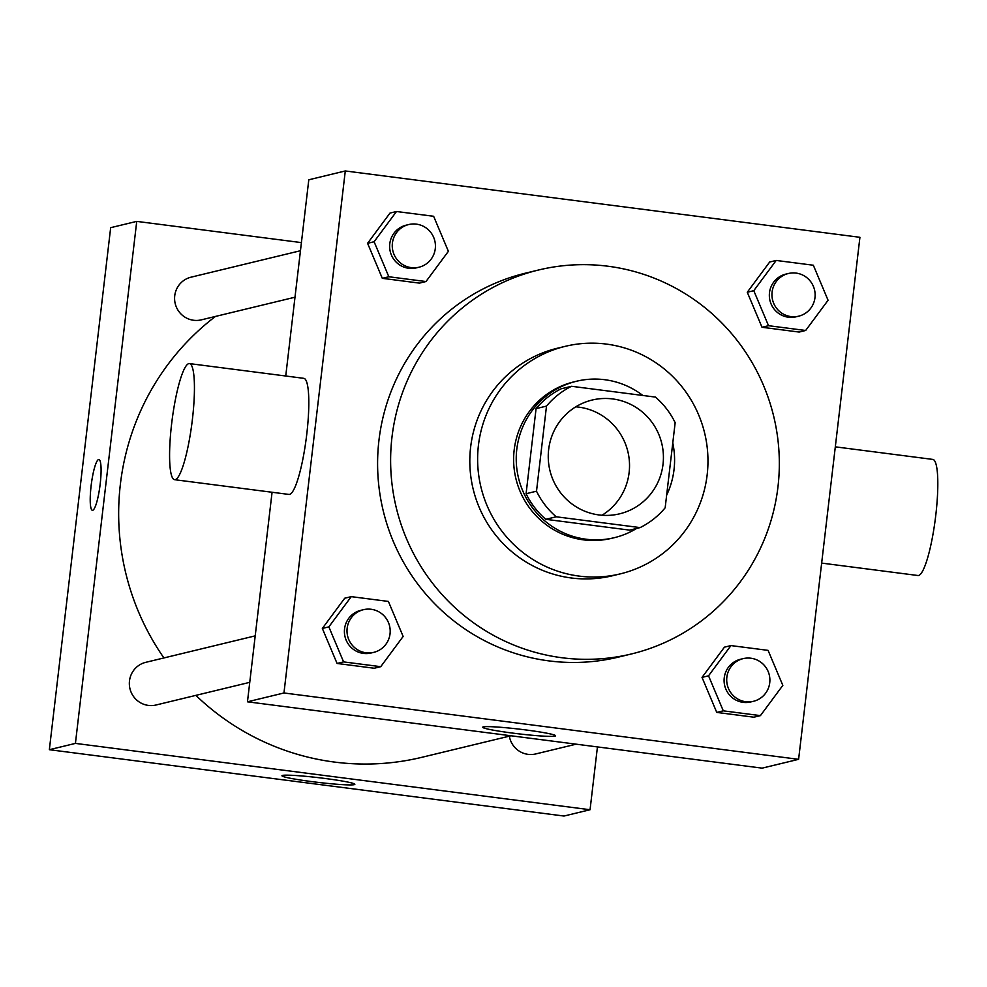 <?xml version="1.0" encoding="UTF-8"?>
<svg xmlns="http://www.w3.org/2000/svg" width="987" height="987" viewBox="0 0 987 987"><rect width="100%" height="100%" fill="white"/><g stroke="black" fill="none" stroke-linecap="round" stroke-linejoin="round"><path stroke-width="1.48" d="M575.779 406.829A58.529 57.53 -103.6 0 1 627.868 451.614A58.529 57.53 -103.6 0 1 601.996 515.251M548.649 449.578A58.529 57.53 -103.6 0 1 592.077 400.056A58.529 57.53 -103.6 0 1 661.759 443.422A58.529 57.53 -103.6 0 1 619.589 513.832A58.529 57.53 -103.6 0 1 548.649 449.578M556.224 516.793L640.107 527.601A78.602 77.27 -103.6 0 0 665.164 507.787L675.157 422.695A78.602 77.27 -103.6 0 0 655.442 397.095L571.559 386.287A78.602 77.27 -103.6 0 0 546.502 406.101L536.509 491.193A78.602 77.27 -103.6 0 0 556.224 516.793L545.799 519.31L629.681 530.13L640.107 527.601M546.502 406.101L536.077 408.63A78.602 77.27 -103.6 0 1 561.122 388.804L571.559 386.287M536.077 408.63L526.083 493.722L536.509 491.193M545.799 519.31A78.602 77.27 -103.6 0 1 526.083 493.722M642.845 395.479A80.465 79.108 76.4 0 0 604.772 379.711A80.465 79.108 76.4 0 0 576.494 381.253A80.465 79.108 76.4 0 0 518.52 478.053A80.465 79.108 76.4 0 0 614.321 537.681A80.465 79.108 76.4 0 0 636.59 528.452M666.657 495.104A80.465 79.108 76.4 0 0 672.776 442.99M614.321 537.681L611.706 538.31A80.465 79.108 -103.6 0 1 514.178 449.961A80.465 79.108 -103.6 0 1 573.891 381.883L576.494 381.253M606.425 344.093A117.046 115.06 76.4 0 0 565.292 346.326A117.046 115.06 76.4 0 0 480.953 487.134A117.046 115.06 76.4 0 0 620.305 573.866A117.046 115.06 76.4 0 0 707.753 453.847A117.046 115.06 76.4 0 0 606.425 344.093M565.292 346.326L557.47 348.214A117.046 115.06 76.4 0 0 473.143 489.021A117.046 115.06 76.4 0 0 612.483 575.754L620.305 573.866M607.98 266.231A197.511 194.168 76.4 0 0 538.557 270.006A197.511 194.168 76.4 0 0 396.243 507.614A197.511 194.168 76.4 0 0 631.396 653.974A197.511 194.168 76.4 0 0 778.965 451.441A197.511 194.168 76.4 0 0 607.98 266.231M631.396 653.974L618.368 657.12A197.511 194.168 -103.6 0 1 378.959 440.264A197.511 194.168 -103.6 0 1 525.528 273.152L538.557 270.006M776.189 260.445L769.675 262.024L747.27 292.251L762.013 327.277L799.149 332.064L805.663 330.485L828.068 300.258L813.337 265.232L776.189 260.445L753.784 290.684L768.528 325.698L805.663 330.485M730.948 645.584L724.433 647.164L702.028 677.39L716.759 712.417L753.908 717.204L760.422 715.624L782.827 685.385L768.083 650.371L730.948 645.584L708.543 675.811L723.286 710.837L760.422 715.624M798.606 759.324L859.924 237.299L345.29 170.961L283.96 692.973L798.606 759.324L762.112 768.145L247.466 701.806L283.96 692.973M396.503 211.502L389.988 213.081L367.583 243.308L382.314 278.334L419.463 283.121L425.977 281.542L448.382 251.315L433.638 216.289L396.503 211.502L374.098 241.729L388.829 276.755L425.977 281.542M351.261 596.641L344.734 598.208L322.342 628.448L337.073 663.461L374.221 668.248L380.735 666.681L403.14 636.442L388.397 601.428L351.261 596.641L328.856 626.868L343.587 661.895L380.735 666.681M285.736 375.998L308.795 179.782L345.29 170.961M272.079 492.254L247.466 701.806M483.272 726.888A36.692 2.369 6.7 0 1 522.542 729.529A36.692 2.369 6.7 0 1 555.57 735.784A36.692 2.369 6.7 0 1 518.854 733.859A36.692 2.369 6.7 0 1 482.68 727.222A36.692 2.369 6.7 0 1 483.272 726.888M189.492 363.598L303.86 378.342A58.529 10.043 97.3 0 1 306.34 437.66A58.529 10.043 97.3 0 1 288.895 494.425L174.526 479.682A58.529 10.043 97.3 0 1 171.59 424.163A58.529 10.043 97.3 0 1 189.492 363.598A58.529 10.043 97.3 0 1 191.971 422.917A58.529 10.043 97.3 0 1 174.526 479.682M821.653 563.096L917.898 575.507A58.529 10.043 -82.7 0 0 935.812 514.943A58.529 10.043 -82.7 0 0 932.863 459.424L835.31 446.84M163.916 657.934A248.724 244.505 -103.6 0 1 120.377 484.235A248.724 244.505 -103.6 0 1 215.462 316.432M510.97 735.771L421.856 757.313A248.724 244.505 -103.6 0 1 195.858 695.366M255.214 635.862L145.78 662.326A21.948 21.578 76.4 0 0 129.963 688.729A21.948 21.578 76.4 0 0 156.094 704.989L249.748 682.338M295.002 297.21L201.336 319.85A21.948 21.578 -103.6 0 1 174.736 295.755A21.948 21.578 -103.6 0 1 191.022 277.187L300.455 250.723M576.149 744.173L535.781 753.932A21.948 21.578 -103.6 0 1 509.341 736.166M301.405 242.605L136.737 221.384L75.419 743.396L590.053 809.735L597.443 746.912M590.053 809.735L563.996 816.039L49.35 749.701L110.667 227.676L136.737 221.384M49.35 749.701L75.419 743.396M282.541 775.412A36.692 2.369 6.7 0 1 321.824 778.064A36.692 2.369 6.7 0 1 354.851 784.32A36.692 2.369 6.7 0 1 318.122 782.383A36.692 2.369 6.7 0 1 281.961 775.757A36.692 2.369 6.7 0 1 282.541 775.412M92.383 510.304A25.6 4.392 97.3 0 1 91.1 486.011A25.6 4.392 97.3 0 1 98.922 459.523A25.6 4.392 97.3 0 1 100.008 485.468A25.6 4.392 97.3 0 1 92.383 510.304A25.6 4.392 97.3 0 1 91.088 486.011A25.6 4.392 97.3 0 1 98.934 459.523M373.765 652.358L371.149 652.987A21.948 21.578 -103.6 0 1 344.549 628.892A21.948 21.578 -103.6 0 1 360.835 610.324L363.438 609.695A21.948 21.578 -103.6 0 1 389.569 625.955A21.948 21.578 -103.6 0 1 373.765 652.358A21.948 21.578 -103.6 0 1 347.153 628.263A21.948 21.578 -103.6 0 1 363.438 609.695M344.734 598.208L322.342 628.448L328.856 626.868M322.342 628.448L337.073 663.461L343.587 661.895M337.073 663.461L374.221 668.248M753.451 701.301L750.848 701.93A21.948 21.578 -103.6 0 1 724.236 677.835A21.948 21.578 -103.6 0 1 740.521 659.267L743.137 658.637A21.948 21.578 -103.6 0 1 769.268 674.898A21.948 21.578 -103.6 0 1 753.451 701.301A21.948 21.578 -103.6 0 1 726.851 677.205A21.948 21.578 -103.6 0 1 743.137 658.637M724.433 647.164L702.028 677.39L708.543 675.811M702.028 677.39L716.759 712.417L723.286 710.837M716.759 712.417L753.908 717.204M419.006 267.218L416.391 267.859A21.948 21.578 -103.6 0 1 389.791 243.752A21.948 21.578 -103.6 0 1 406.076 225.196L408.692 224.555A21.948 21.578 -103.6 0 1 434.811 240.816A21.948 21.578 -103.6 0 1 419.006 267.218A21.948 21.578 -103.6 0 1 392.407 243.123A21.948 21.578 -103.6 0 1 408.692 224.555M389.988 213.081L367.583 243.308L374.098 241.729M367.583 243.308L382.314 278.334L388.829 276.755M382.314 278.334L419.463 283.121M798.693 316.173L796.09 316.802A21.948 21.578 -103.6 0 1 769.49 292.707A21.948 21.578 -103.6 0 1 785.775 274.139L788.379 273.51A21.948 21.578 -103.6 0 1 814.509 289.771A21.948 21.578 -103.6 0 1 798.693 316.173A21.948 21.578 -103.6 0 1 772.093 292.078A21.948 21.578 -103.6 0 1 788.379 273.51M769.675 262.024L747.27 292.251L753.784 290.684M747.27 292.251L762.013 327.277L768.528 325.698M762.013 327.277L799.149 332.064"/></g></svg>
